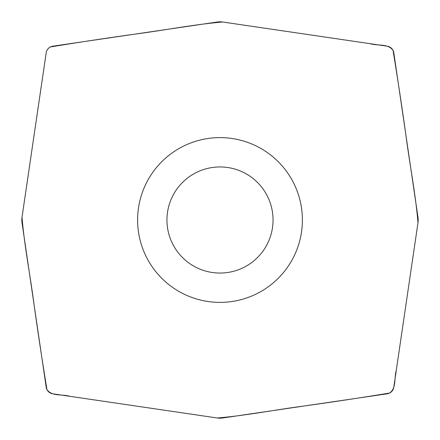 <?xml version="1.0" encoding="UTF-8"?>
<svg xmlns="http://www.w3.org/2000/svg" width="440" height="440" viewBox="0 0 440 440"><rect width="100%" height="100%" fill="white"/><g stroke="black" fill="none" stroke-linecap="round" stroke-linejoin="round"><path stroke-width="0.66" d="M222.607 418L387.189 393.806A7.992 7.898 45 0 0 393.806 387.189L418 222.607A18.2 18.056 0 0 0 418 217.393L393.806 52.811A7.992 7.898 -45 0 0 387.189 46.194L222.607 22A18.2 18.056 -90 0 0 217.393 22L52.811 46.194A7.992 7.898 -135 0 0 46.194 52.811L22 217.393A18.2 18.056 180 0 0 22 222.607L46.194 387.189A7.992 7.898 135 0 0 52.811 393.806L217.393 418A18.2 18.056 90 0 0 222.607 418M302.39 220A82.39 82.39 0 0 1 178.805 291.352A82.39 82.39 0 0 1 178.805 148.649A82.39 82.39 0 0 1 302.39 220M273.048 220A53.048 53.048 0 0 0 193.474 174.059A53.048 53.048 0 0 0 193.474 265.942A53.048 53.048 0 0 0 273.048 220M22 217.393L46.112 53.323C46.459 50.452 47.894 48.323 50.43 46.943C78.573 42.339 106.794 38.055 135.102 34.1C164.285 30.316 193.364 24.519 222.607 22L370.337 43.714C377.751 46.002 388.102 43.357 393.058 50.43C397.661 78.573 401.94 106.794 405.9 135.102C409.684 164.285 415.481 193.364 418 222.607L396.286 370.337C393.998 377.751 396.638 388.102 389.57 393.058C361.427 397.661 333.207 401.945 304.898 405.9C275.715 409.684 246.637 415.481 217.393 418L69.663 396.286C62.249 393.998 51.892 396.644 46.943 389.57C42.339 361.427 38.055 333.207 34.095 304.898C30.316 275.715 24.514 246.637 22 217.393"/></g></svg>
